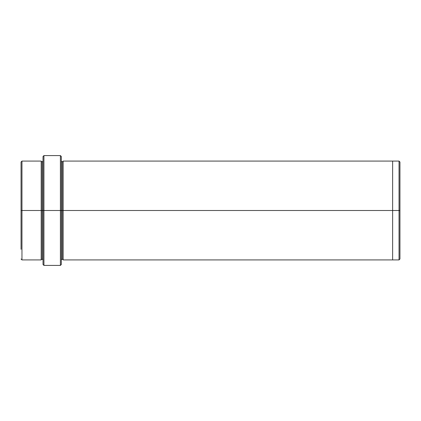 <?xml version="1.0" encoding="UTF-8"?>
<svg xmlns="http://www.w3.org/2000/svg" width="421" height="421" viewBox="0 0 421 421"><rect width="100%" height="100%" fill="white"/><g stroke="black" fill="none" stroke-linecap="round" stroke-linejoin="round"><path stroke-width="0.63" d="M43.016 210.5L43.016 156.501L43.016 210.5L43.931 210.5L43.931 155.586L43.931 210.5L43.931 155.586L43.931 210.5L60.403 210.5L60.403 155.586L60.403 210.5L61.319 210.5L61.319 156.501L61.319 210.5L62.234 210.5L62.234 161.996L62.234 259.004L62.234 210.5L61.319 210.5L61.319 156.501L61.319 264.499L61.319 210.5L60.403 210.5L60.403 155.586L60.403 265.414L60.403 210.5L43.931 210.5L43.931 265.414L43.931 210.5L42.1 210.5L42.1 161.996L42.1 259.004L42.1 210.5L41.184 210.5L42.1 210.5L42.1 259.004L42.1 161.996L42.1 210.5L43.016 210.5L43.016 264.499L43.016 210.5M399.95 210.5L399.95 161.996L399.95 259.004L399.95 210.5L399.034 210.5L399.034 161.08L399.034 210.5L399.95 210.5L399.95 171.694M21.05 210.5L21.05 161.996L21.05 210.5L21.966 210.5L21.966 161.08L21.966 210.5L21.966 161.08L21.966 210.5L41.184 210.5L41.184 161.08L41.184 259.92L41.184 161.08L41.184 259.92L41.184 210.5L21.966 210.5L21.966 259.92L21.966 210.5L21.05 210.5L21.05 249.306M62.234 210.5L62.234 259.004L62.234 161.996L62.234 210.5L63.15 210.5L63.15 259.92L63.15 210.5L62.234 210.5M399.034 210.5L399.034 161.08L399.034 259.92L399.034 210.5L392.63 210.5L392.63 161.08L392.63 210.5L399.034 210.5L399.034 259.92L399.034 210.5M392.63 210.5L392.63 161.08L392.63 259.92L392.63 210.5L63.15 210.5L63.15 161.08L63.15 210.5L392.63 210.5L392.63 161.08L392.63 210.5M63.15 210.5L63.15 259.92L63.15 210.5M21.966 210.5L21.966 259.92L21.966 210.5M60.403 210.5L60.403 265.414L60.403 210.5M43.931 210.5L43.931 265.414L43.931 210.5M43.016 156.501L43.931 155.586L60.403 155.586L61.319 156.501M399.95 161.996L399.034 161.08L63.15 161.08L62.234 161.996L61.319 161.08M21.05 161.996L21.966 161.08L41.184 161.08L42.1 161.996L43.016 161.08M43.016 259.92L42.1 259.004L41.184 259.92L21.966 259.92L21.05 259.004M399.95 259.004L399.034 259.92L63.15 259.92L62.234 259.004L61.319 259.92M61.319 264.499L60.403 265.414L43.931 265.414L43.016 264.499"/></g></svg>
